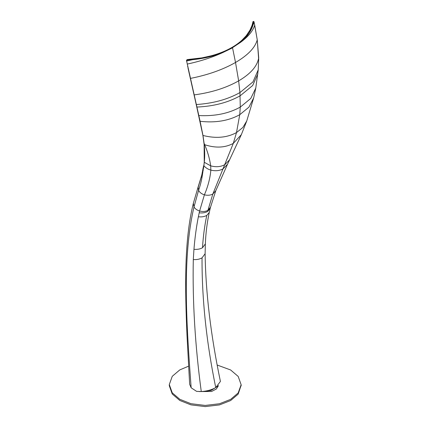 <?xml version="1.0" encoding="UTF-8"?>
<svg xmlns="http://www.w3.org/2000/svg" width="428" height="428" viewBox="0 0 428 428"><rect width="100%" height="100%" fill="white"/><g stroke="black" fill="none" stroke-linecap="round" stroke-linejoin="round"><path stroke-width="0.64" d="M205.36 243.885L202.498 247.759C200.101 249.096 197.249 249.61 193.954 249.31L193.296 259.561C192.445 301.537 195.098 345.535 201.267 391.55C206.772 391.213 211.593 389.892 215.739 387.597L220.415 381.444C210.769 335.247 205.67 292.666 205.119 253.713L202.043 257.859C199.609 259.234 196.693 259.801 193.296 259.561M202.498 247.759C203.193 236.411 204.611 225.631 206.767 215.418L209.265 212.481C207.082 222.56 205.782 233.062 205.354 243.965L205.119 253.713M210.196 208.5L207.66 211.437C205.253 212.748 202.433 213.203 199.202 212.796L198.367 216.75C196.361 226.942 194.89 237.797 193.954 249.31M206.767 215.418C204.37 216.712 201.572 217.156 198.367 216.75M201.267 391.55L196.613 391.379L191.156 387.789L189.647 384.232L186.988 335.167C185.008 289.044 184.013 240.466 193.36 203.3L193.991 206.992L198.587 190.321L198.143 186.918L193.36 203.3M240.568 42.147C246.929 36.867 251.065 31.051 252.985 24.701L253.718 21.571L253.114 21.528L252.226 25.15L250.096 30.078L246.485 35.465C242.863 39.954 238.043 43.945 232.013 47.455C225.941 50.932 219.029 53.714 211.272 55.795L201.946 57.871L187.18 59.599L187.25 59.947L192.659 59.535C203.632 58.438 213.69 56.057 222.828 52.393L232.468 47.717L240.664 42.26C248.363 36.535 253.044 30.832 254.708 25.15L253.836 21.657L253.103 24.792L254.093 22.149L257.244 39.783L254.708 25.15M204.268 162.271L204.076 164.229M188.101 68.443L199.999 121.199L202.893 135.35L204.129 144.407L204.279 162.282L203.889 165.716L202.829 171.692L198.282 186.849M241.531 40.644L246.378 35.556L249.984 30.174L252.108 25.257L252.996 21.641L253.194 21.876M210.191 208.516L210.539 207.131L207.928 210.335L212.85 193.975L233.281 143.407C225 147.826 215.45 148.254 204.643 144.691L204.065 143.193L204.204 144.536L204.643 144.691C207.612 151.528 209.634 158.579 210.699 165.85L204.279 162.282C204.857 157.087 204.83 151.17 204.204 144.536L204.204 144.536M186.613 61.011L192.68 59.674L187.25 59.947L186.56 60.749L200.106 121.295L202.984 135.462L204.065 143.193M227.53 164.218L241.339 134.665L233.281 143.407L236.507 132.584L239.744 114.704L240.279 107.096L239.942 92.571L253.001 81.871L258.239 69.807L258.699 57.582C257.512 65.939 250.824 73.702 238.647 80.876C226.177 87.933 211.298 92.619 194.018 94.92L194.018 94.92M190.332 78.42L190.332 78.42C207.746 75.012 222.811 69.7 235.523 62.472L232.548 47.834L222.897 52.521C213.743 56.196 203.669 58.583 192.68 59.674L192.659 59.535M232.468 47.717L240.664 42.26C247.042 36.974 251.188 31.148 253.103 24.792L252.985 24.701M188.213 68.972L196.217 104.539C213.187 103.416 227.76 99.424 239.942 92.571L238.647 80.876L235.523 62.472C247.983 55.169 255.222 47.604 257.244 39.788L258.699 57.582M253.932 21.855L254.093 22.149M252.996 21.641L253.328 21.807M187.164 59.647L186.485 60.396L186.704 61.509M199.234 391.572L211.593 391.476L216.295 389.025L218.531 385.569M217.734 386.259L211.074 390.443L204.675 391.219M188.609 366.165L179.814 369.888L172.259 376.308L169.295 384.547L169.29 385.719L172.238 394.001L179.814 400.469L190.947 404.867L205.21 406.6L219.478 404.909L230.612 400.549L238.171 394.129L241.119 385.302M169.295 384.547L172.238 392.829L179.814 399.297L190.947 403.695L205.215 405.428L219.484 403.743L230.617 399.377L238.171 392.958L241.135 384.719L238.193 376.437L230.617 369.969L217.269 365.063M203.942 165.042L203.434 166.556L203.386 168.814M203.455 168.407L203.889 165.449M203.311 168.311L203.701 167.514M203.305 168.338L203.696 167.541M202.829 172.751L202.706 171.896M203.562 166.588L203.808 166.101M203.487 166.968L203.455 167.236M203.156 170.927L203.043 169.996M203.444 167.423L203.263 168.102M201.925 174.244L201.888 174.94L202.064 174.191M201.85 175.239L202.134 173.078M202.46 171.494L202.225 172.618M202.583 170.809L202.867 169.429M202.182 174.014L202.107 174.747L202.091 173.912M202.235 172.591L202.08 173.404M202.241 174.03L202.326 173.715M202.765 170.194L202.776 171.104L202.797 170.087M203.016 168.798L202.819 169.649M203.193 168.295L203.589 167.471M202.712 172.741L202.706 172.152M202.663 170.435L202.583 171.296L202.802 170.371M203.412 166.899L203.198 167.749M203.241 168.311L203.113 169.285L203.156 168.177M203.049 169.97L203.038 170.922L202.968 169.846M203.156 168.562L202.931 169.477L203.065 168.423M207.66 211.437L207.928 210.335C205.531 211.63 202.76 211.849 199.614 210.999L199.202 212.796M215.739 387.597C206.414 342.138 201.845 298.894 202.043 257.859M191.156 387.789C186.512 324.552 181.937 258.245 193.991 206.992C195.147 208.859 197.024 210.191 199.614 210.999L204.407 194.82C201.642 193.991 199.699 192.488 198.587 190.321C200.727 184.243 202.139 178.037 202.829 171.692L202.904 171.564M210.539 207.131L215.798 190.695L212.85 193.975C210.453 195.339 207.639 195.617 204.407 194.82C207.997 186.383 210.143 178.15 210.849 170.114C207.992 169.306 205.67 167.84 203.889 165.716L203.889 165.716M215.792 190.701L227.525 164.234L223.149 168.776C219.66 170.799 215.562 171.243 210.849 170.114L210.699 165.85C216.113 167.311 220.875 166.877 224.973 164.561L229.75 159.591M258.239 69.807L255.778 88.098L253.681 97.905L246.742 120.99L241.376 134.579M246.742 120.99L242.863 127.469L236.507 132.584C226.958 137.741 215.782 138.704 202.984 135.462L202.893 135.35M253.681 97.905L248.925 107.161L239.744 114.704C228.627 120.835 215.412 123.029 200.106 121.295L199.999 121.199M255.778 88.098L250.765 98.456L240.279 107.096C228.686 113.538 214.851 116.357 198.769 115.555L198.769 115.555M257.87 73.798L252.659 85.541L240.156 95.797C228.081 102.581 213.626 106.337 196.794 107.064L196.794 107.064M187.266 60.091L186.688 60.776M187.207 64.023L187.336 64.05C200.277 61.295 212.133 57.448 222.897 52.521L222.828 52.393M187.796 66.945L187.619 66.089M254.039 21.881L253.788 21.443L252.996 21.609L252.108 25.215L249.989 30.115L246.389 35.492C242.788 39.959 237.973 43.945 231.955 47.444C225.888 50.921 218.986 53.703 211.239 55.779L201.914 57.93L187.17 59.578L186.485 60.396M257.244 39.788L258.71 60.032M198.143 186.908L202.824 171.639L203.867 165.641L204.247 162.196L204.124 144.45L202.893 135.387L196.217 104.539M209.265 212.481L210.185 208.543M187.956 67.747L188.085 68.357M241.135 384.719L241.135 385.89M201.24 177.529L201.797 174.742M203.434 166.556L203.273 167.369M202.926 169.097L203.166 167.91"/></g></svg>
